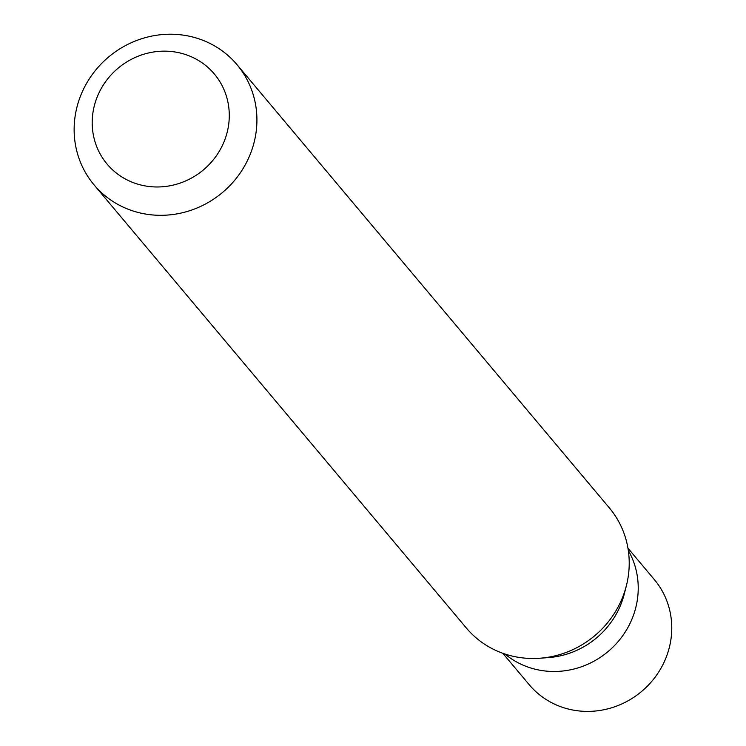 <?xml version="1.0" encoding="UTF-8"?>
<svg xmlns="http://www.w3.org/2000/svg" width="746" height="746" viewBox="0 0 746 746"><rect width="100%" height="100%" fill="white"/><g stroke="black" fill="none" stroke-linecap="round" stroke-linejoin="round"><path stroke-width="1.12" d="M502.832 653.3L529.231 684.725A81.706 77.435 -40 0 0 613.063 707.329A81.706 77.435 -40 0 0 671.046 638.585A81.706 77.435 -40 0 0 654.354 579.614L627.955 548.189M637.513 598.674A81.706 77.435 140 0 1 585.964 665.031A81.706 77.435 140 0 1 504.967 654.028A81.706 77.435 -40 0 0 585.964 665.031A81.706 77.435 -40 0 0 637.513 598.674A81.706 77.435 -40 0 0 628.309 550.417A81.706 77.435 140 0 1 637.513 598.674M626.416 585.554L624.281 593.984A81.706 77.435 140 0 1 548.58 657.58L539.899 658.233A93.381 88.504 -40 0 0 626.416 585.554A93.381 88.504 -40 0 0 628.402 575.278A93.381 88.504 -40 0 0 609.333 507.877L237.032 64.706A93.381 88.504 140 0 1 256.102 132.098A93.381 88.504 140 0 1 189.838 210.661A93.381 88.504 140 0 1 94.033 184.831A93.381 88.504 140 0 1 74.954 117.43A93.381 88.504 140 0 1 141.218 38.876A93.381 88.504 140 0 1 237.032 64.706M94.033 184.831L466.334 628.001A93.381 88.504 -40 0 0 539.899 658.233M92.812 113.56A70.031 66.375 140 0 1 169.892 51.371A70.031 66.375 140 0 1 228.668 124.563A70.031 66.375 140 0 1 151.587 186.752A70.031 66.375 140 0 1 92.812 113.56"/></g></svg>
